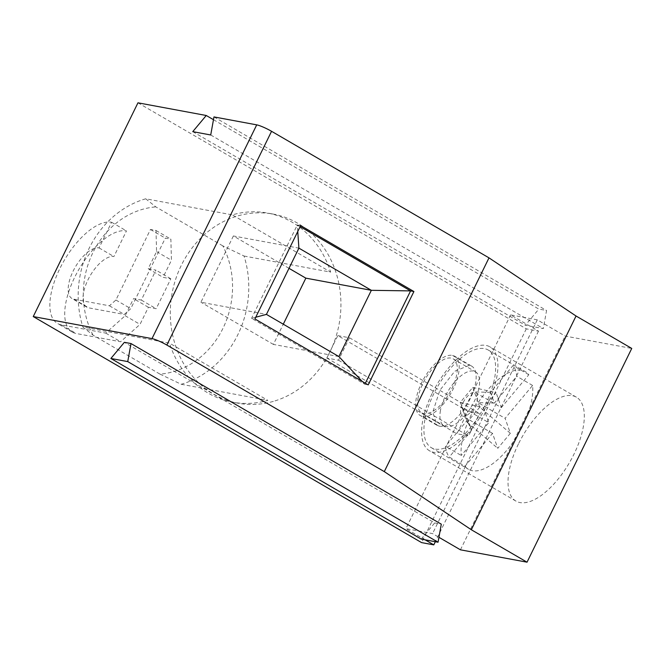 <?xml version="1.0" encoding="UTF-8"?>
<svg xmlns="http://www.w3.org/2000/svg" width="665" height="665" viewBox="0 0 665 665"><rect width="100%" height="100%" fill="white"/><g stroke="black" fill="none" stroke-linecap="round" stroke-linejoin="round"><path stroke-width="0.5" stroke-dasharray="3.33 2.49" d="M148.195 268.693L155.967 270.14L141.304 300.065L133.532 298.618L125.161 315.725L105.743 333.107L61.338 324.861A57.705 25.835 120.2 0 1 57.448 323.431A57.705 25.835 120.2 0 1 61.912 264.562A57.705 25.835 120.2 0 1 111.604 222.26L99.043 247.912A28.853 12.918 -59.8 0 0 74.189 269.059A28.853 12.918 -59.8 0 0 71.961 298.494A28.853 12.918 -59.8 0 0 73.906 299.208L109.426 305.809L115.901 300.015L150.456 229.475L156.009 230.506L156.574 251.594L148.195 268.693L163.058 277.347L170.83 278.793L156.167 308.718L148.403 307.272L140.024 324.37L120.606 341.76L76.209 333.514A57.705 25.835 120.2 0 1 72.31 332.084A57.705 25.835 120.2 0 1 76.774 273.207A57.705 25.835 120.2 0 1 126.466 230.913L113.906 256.565A28.853 12.918 -59.8 0 0 89.06 277.712A28.853 12.918 -59.8 0 0 86.824 307.147A28.853 12.918 -59.8 0 0 88.769 307.862L124.297 314.454L130.764 308.66L165.319 238.128L170.872 239.159L171.437 260.248L163.058 277.347M156.574 251.594L171.437 260.248M150.456 229.475L165.319 238.128M156.009 230.506L170.872 239.159M109.426 305.809L124.297 314.454M115.901 300.015L130.764 308.66M99.043 247.912L113.906 256.565M111.604 222.26L126.466 230.913M105.743 333.107L120.606 341.76M125.161 315.725L140.024 324.37M148.403 307.272L133.532 298.618M160.007 374.129L181.221 384.279A96.176 84.912 100.5 0 0 244.047 256.025L222.833 245.884A84.156 74.297 -79.5 0 1 160.007 374.129L93.017 335.135L82.901 327.055L169.492 343.132A96.176 84.912 100.5 0 0 232.509 402.175A96.176 84.912 100.5 0 0 267.812 400.355L169.492 343.132M244.047 256.025L330.638 272.11L232.318 214.878A96.176 84.912 -79.5 0 1 267.621 213.058A96.176 84.912 -79.5 0 1 330.638 272.11M222.833 245.884L155.843 206.89L145.726 198.802L232.318 214.878M338.892 356.573L273.382 344.412L283.282 324.204M181.221 384.279L267.812 400.355M472.807 387.396L496.082 392.633L483.513 407.67L460.23 402.425L472.807 387.396L474.394 391.918L501.335 407.603L496.082 392.633M93.017 335.135A84.156 74.297 -79.5 0 1 155.843 206.89M170.83 278.793L155.967 270.14M141.304 300.065L156.167 308.718M145.726 198.802A96.176 84.912 100.5 0 0 82.901 327.055M273.357 401.386A96.176 84.912 -79.5 0 1 238.062 403.206A96.176 84.912 -79.5 0 1 213.731 394.146A96.176 84.912 -79.5 0 1 175.776 278.918A96.176 84.912 -79.5 0 1 273.174 214.088A96.176 84.912 -79.5 0 1 340.929 304.246A96.176 84.912 -79.5 0 1 273.357 401.386M337.82 335.609L349.474 337.77L338.477 360.214L326.823 358.053L337.82 335.609L467.886 411.311L479.54 413.472L468.542 435.916L456.888 433.755L467.886 411.311M326.823 358.053L456.888 433.755M297.762 231.487L297.313 224.97L300.139 226.615M288.992 268.336L233.382 235.967L298.893 248.136M233.382 235.967L200.921 302.234L266.432 314.395M213.473 119.692L538.841 309.084L546.563 310.513L543.313 328.568L525.342 325.235L538.841 309.084M213.972 116.924L546.563 310.513M137.963 102.817L526.298 328.851L538.509 331.12L510.637 314.894L537.278 319.84L565.15 336.066L631.75 348.435M421.186 539.091L434.686 522.939L124.38 342.325M273.382 344.412L200.921 302.234M439.282 426.149A34.264 15.345 -59.8 0 0 468.892 401.286A34.264 15.345 -59.8 0 0 471.651 366.124A34.264 15.345 -59.8 0 0 469.407 365.285L454.76 371.228L439.839 390.322L432.724 412.217L437.113 425.326L439.282 426.149L422.333 416.29A34.264 15.345 120.2 0 1 420.155 415.467A34.264 15.345 120.2 0 1 422.923 380.305A34.264 15.345 120.2 0 1 452.533 355.434A34.264 15.345 120.2 0 1 454.71 356.257A34.264 15.345 120.2 0 1 451.942 391.419A34.264 15.345 120.2 0 1 422.333 416.29M300.647 225.593L297.313 224.97L251.578 318.336L254.911 318.951M255.751 317.23L251.578 318.336L364.844 384.262L368.177 384.885M434.686 522.939L441.294 524.17M425.11 539.822L405.916 528.65L432.558 533.596L438.933 537.303M490.604 392.35L474.394 391.918L478.16 402.641L494.369 403.081L490.604 392.35L513.031 365.534A56.5 25.303 120.2 0 1 516.796 376.265L494.369 403.081M460.23 402.425L467.902 419.499L471.668 430.222L465.583 417.678L461.818 406.955L488.758 422.632L461.277 455.5A56.5 25.303 -59.8 0 1 462.034 441.402A56.5 25.303 -59.8 0 1 489.398 388.003A56.5 25.303 -59.8 0 1 525.358 371.644A56.5 25.303 -59.8 0 1 528.825 374.728L501.335 407.603M465.035 466.232A56.5 25.303 -59.8 0 0 468.509 469.315A56.5 25.303 -59.8 0 0 510.279 445.966A56.5 25.303 -59.8 0 0 532.59 385.459L505.101 418.327L510.354 433.297L497.777 448.326L492.524 433.364L465.035 466.232L449.249 457.038A56.5 25.303 120.2 0 1 445.483 446.306L461.277 455.5M440.463 410.421A31.255 13.998 -59.8 0 0 444.045 425.866A31.255 13.998 -59.8 0 0 471.867 405.891A31.255 13.998 -59.8 0 0 475.492 371.835A31.255 13.998 -59.8 0 0 455.608 380.887A31.255 13.998 -59.8 0 0 440.463 410.421M418.169 397.446A31.255 13.998 -59.8 0 0 421.751 412.882A31.255 13.998 -59.8 0 0 449.565 392.915A31.255 13.998 -59.8 0 0 453.198 358.859A31.255 13.998 -59.8 0 0 433.306 367.903A31.255 13.998 -59.8 0 0 418.169 397.446M483.513 407.67L488.758 422.632M510.354 433.297L479.748 407.171L478.16 402.641L505.101 418.327M424.877 419.773A56.5 25.303 -59.8 0 0 431.344 447.686A56.5 25.303 -59.8 0 0 481.635 411.577A56.5 25.303 -59.8 0 0 488.193 350.014A56.5 25.303 -59.8 0 0 452.242 366.373A56.5 25.303 -59.8 0 0 424.877 419.773M532.59 385.459L516.796 376.265M528.825 374.728L513.031 365.534M467.902 419.499L445.483 446.306M471.668 430.222L449.249 457.038M479.748 407.171L467.171 422.2L465.583 417.678L492.524 433.364M467.171 422.2L497.777 448.326M526.298 328.851L421.577 542.598M538.509 331.12L435.334 541.717M537.278 319.84L432.558 533.596M460.429 549.814L565.15 336.066M518.417 443.987A60.108 26.916 -59.8 0 0 515.932 501.094A60.108 26.916 -59.8 0 0 569.431 462.682A60.108 26.916 -59.8 0 0 576.405 397.188A60.108 26.916 -59.8 0 0 518.417 443.987M192.75 131.645L525.342 325.235M210.722 134.978L543.313 328.568M432.017 393.697A60.108 26.916 -59.8 0 0 429.532 450.804A60.108 26.916 -59.8 0 0 483.031 412.391A60.108 26.916 -59.8 0 0 490.005 346.897A60.108 26.916 -59.8 0 0 486.065 345.434A60.108 26.916 -59.8 0 0 432.017 393.697M362.117 381.361L364.844 384.262L365.351 383.24M349.474 337.77L479.54 413.472M338.477 360.214L468.542 435.916M510.637 314.894L405.916 528.65M467.088 415.201A13.466 6.027 -59.8 0 0 477.379 399.274A13.466 6.027 -59.8 0 0 471.028 393.314A13.466 6.027 -59.8 0 0 460.745 409.241A13.466 6.027 -59.8 0 0 467.088 415.201M73.906 299.208L88.769 307.862M61.338 324.861L76.209 333.514M452.533 355.434L469.473 365.301M86.824 307.147L71.961 298.494M72.31 332.084L57.448 323.431M273.174 214.088L267.621 213.058M238.062 403.206L232.509 402.175M471.651 366.124L454.71 356.257M421.751 412.882L444.045 425.866M453.198 358.859L475.492 371.835M431.344 447.686L468.509 469.315M488.193 350.014L525.358 371.644M576.405 397.188L490.005 346.897M515.932 501.094L429.532 450.804M437.105 425.334L420.155 415.467"/><path stroke-width="1" d="M300.139 226.615L410.579 290.904L371.353 290.314L298.893 248.136L266.432 314.395L338.892 356.573L371.353 290.314L305.85 278.153L288.992 268.336M283.282 324.204L305.85 278.153M298.893 248.136L297.762 231.487M206.25 115.494L137.963 102.817L33.25 316.565L152.002 338.618A12.02 1.704 26.1 0 1 166.849 345.052L271.561 131.304A12.02 1.704 26.1 0 0 256.723 124.862L213.972 116.924L210.722 134.978L192.75 131.645L206.25 115.494L213.473 119.692M438.933 537.303L460.429 549.814L527.037 562.183L631.75 348.435L576.048 316.008L488.999 257.862L271.561 131.304M130.988 343.547L441.294 524.17L438.044 542.216L421.186 539.091L110.88 358.468L124.38 342.325L130.988 343.547L127.738 361.602L110.88 358.468M266.432 314.395L255.751 317.23M300.647 225.593L254.911 318.951L368.177 384.885L413.913 291.519L300.647 225.593M438.044 542.216L127.738 361.602M33.25 316.565L421.577 542.598L433.788 544.868L425.11 539.822M527.037 562.183L471.327 529.756L384.287 471.618L166.849 345.052M435.334 541.717L433.788 544.868M384.287 471.618L488.999 257.862M471.327 529.756L576.048 316.008M365.351 383.24L410.579 290.904L413.913 291.519M338.892 356.573L362.117 381.361M152.002 338.618L256.723 124.862"/></g></svg>
